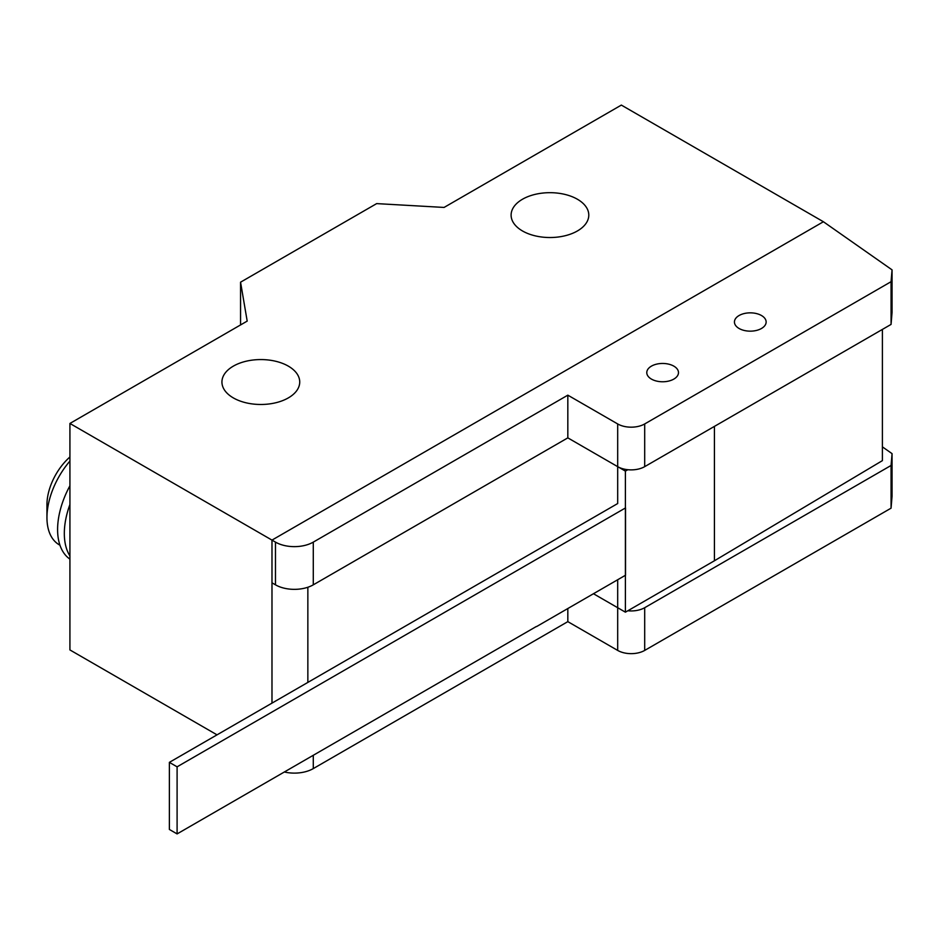 <?xml version="1.0" encoding="UTF-8"?>
<svg xmlns="http://www.w3.org/2000/svg" width="939" height="939" viewBox="0 0 939 939"><rect width="100%" height="100%" fill="white"/><g stroke="black" fill="none" stroke-linecap="round" stroke-linejoin="round"><path stroke-width="1.41" d="M714.426 426.388L714.426 560.771L882.402 460.626L882.402 329.401M617.686 579.739L617.686 607.721L625.397 612.169L714.426 560.771M825.135 222.954L823.409 221.745L271.981 540.101L823.409 221.745L892.05 269.857L891.064 281.7L644.694 423.947A19.097 11.022 180 0 1 617.686 423.947L567.825 395.166L313.286 542.12A26.738 15.435 180 0 1 275.479 542.12L271.981 540.101L271.981 582.814L275.479 584.833A26.738 15.435 0 0 0 313.286 584.833L567.825 437.867L625.397 471.108L627.827 469.711M625.397 471.108L625.397 612.169M891.064 281.7L891.064 324.413L644.694 466.648A19.097 11.022 0 0 1 617.686 466.66L617.686 503.539L169.372 762.362L169.372 829.454L177.095 833.914L177.095 766.823L169.372 762.362M536.322 626.513L177.095 833.914M536.498 626.618L625.527 575.22L625.527 507.917L177.095 766.823M882.402 446.87L892.05 453.631L891.064 465.474L644.694 607.709A19.097 11.022 180 0 1 627.827 610.773M284.341 771.987A26.738 15.435 0 0 0 313.286 768.595L567.825 621.641L617.686 650.422A19.097 11.022 0 0 0 644.694 650.422L891.064 508.175L892.05 496.332L892.05 453.631M891.064 508.175L891.064 465.474M617.686 650.422L617.686 607.721L593.46 593.73M567.825 621.641L567.825 608.531M761.494 328.474A15.846 9.155 0 0 0 766.142 322.007A15.846 9.155 0 0 0 756.353 313.544A15.846 9.155 0 0 0 739.075 315.527A15.846 9.155 0 0 0 734.439 322.007A15.846 9.155 0 0 0 739.075 328.474A15.846 9.155 0 0 0 761.494 328.474M673.838 379.086A15.846 9.155 0 0 0 678.486 372.607A15.846 9.155 0 0 0 668.697 364.156A15.846 9.155 0 0 0 651.42 366.14A15.846 9.155 0 0 0 646.783 372.607A15.846 9.155 0 0 0 651.42 379.086A15.846 9.155 0 0 0 673.838 379.086M891.064 324.413L892.05 312.57L892.05 269.857M567.825 437.867L567.825 395.166M59.967 545.207L59.263 544.808A59.439 34.32 -60 0 1 46.95 517.6A59.439 34.32 -60 0 1 69.92 461.072M46.95 517.6L46.95 504.654A43.593 25.165 -60 0 1 69.92 456.976M69.92 555.935A66.575 38.44 -60 0 1 64.322 533.446A66.575 38.44 -60 0 1 69.92 504.501M69.92 559.128A66.575 38.44 -60 0 1 57.596 529.573A66.575 38.44 -60 0 1 69.92 485.78M577.415 230.959A38.839 22.419 0 0 0 588.788 215.101A38.839 22.419 0 0 0 564.808 194.385A38.839 22.419 0 0 0 522.483 199.244A38.839 22.419 0 0 0 511.109 215.101A38.839 22.419 0 0 0 522.483 230.959A38.839 22.419 0 0 0 577.415 230.959M233.33 366.14A38.898 22.454 0 0 0 221.933 382.02A38.898 22.454 0 0 0 245.948 402.772A38.898 22.454 0 0 0 288.332 397.901A38.898 22.454 0 0 0 299.729 382.02A38.898 22.454 0 0 0 288.332 366.14A38.898 22.454 0 0 0 233.33 366.14M271.981 703.123L271.981 540.101L69.92 423.454L247.192 321.103L240.56 282.181L376.668 203.61L444.077 207.437L621.348 105.086L823.409 221.745M217.026 734.85L69.92 649.929L69.92 423.454M240.56 324.929L240.56 282.181M644.694 650.422L644.694 607.709M313.286 768.595L313.286 755.273M644.694 466.648L644.694 423.947M617.686 466.66L617.686 423.947M313.286 584.833L313.286 542.12M275.479 584.833L275.479 542.12M307.851 682.418L307.851 587.251"/></g></svg>
